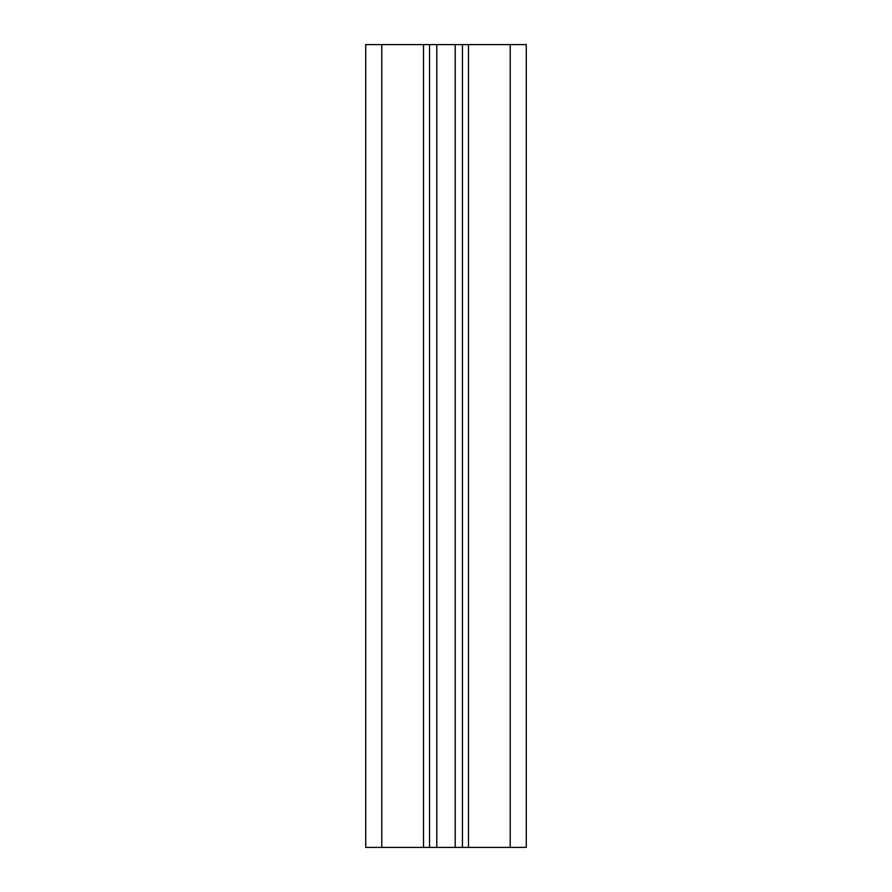 <?xml version="1.0" encoding="UTF-8"?>
<svg xmlns="http://www.w3.org/2000/svg" width="892" height="892" viewBox="0 0 892 892"><rect width="100%" height="100%" fill="white"/><g stroke="black" fill="none" stroke-linecap="round" stroke-linejoin="round"><path stroke-width="1.34" d="M429.543 44.6L429.543 847.4L365.72 847.4L365.72 44.6L526.28 44.6L526.28 847.4L468.478 847.4L468.478 44.6M429.543 847.4L462.457 847.4L462.457 44.6M462.457 847.4L468.478 847.4M381.776 847.4L381.776 44.6M423.522 847.4L423.522 44.6M436.79 847.4L436.79 44.6M455.21 847.4L455.21 44.6M510.224 44.6L510.224 847.4"/></g></svg>
